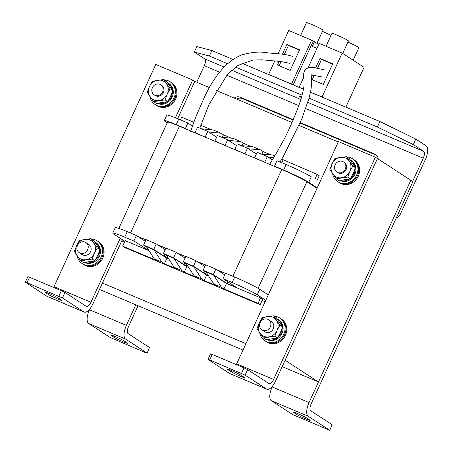 <?xml version="1.0" encoding="UTF-8"?>
<svg xmlns="http://www.w3.org/2000/svg" width="453" height="453" viewBox="0 0 453 453"><rect width="100%" height="100%" fill="white"/><g stroke="black" fill="none" stroke-linecap="round" stroke-linejoin="round"><path stroke-width="0.68" d="M272.598 385.95L272.14 386.947A12.095 4.915 112.9 0 0 271.285 400.645L292.661 414.569L329.784 430.35L332.089 424.676L310.713 410.752A6.048 2.458 112.9 0 1 311.143 403.906L412.893 181.659L410.809 180.3L318.476 381.964L282.179 366.63M242.995 350.078L99.507 289.456M272.14 386.947L309.054 402.547L410.809 180.3L377.44 158.556L285.113 360.226L318.476 381.964M120.221 238.301L90.934 302.27L54.02 286.675L155.775 64.428L192.689 80.022L194.773 81.381L209.309 87.525M216.364 90.504L291.981 122.452M299.008 125.419L338.255 141.999M245.928 343.668L102.44 283.051M265.147 301.687L262.14 300.418M124.428 242.242L121.789 241.126L122.423 239.733M309.054 402.547A12.095 4.915 112.9 0 0 308.204 416.239L329.58 430.169M332.089 424.676L329.784 430.35M309.665 419.959A7.559 0.504 24.6 0 1 310.175 420.418A7.559 0.504 24.6 0 1 304.524 418.374A7.559 0.504 24.6 0 1 296.936 414.586L293.804 412.547A7.559 0.504 24.6 0 1 293.295 412.088A7.559 0.504 24.6 0 1 298.946 414.133A7.559 0.504 24.6 0 1 306.534 417.921L309.665 419.959M375.356 157.197L273.601 379.444L236.687 363.85L338.442 141.602L375.356 157.197L377.44 158.556L275.69 380.803A12.095 4.915 -67.1 0 1 266.811 389.229A12.095 4.915 -67.1 0 1 266.494 389.059L245.118 375.129L209.705 359.931L208.199 359.535L229.575 373.465A12.095 4.915 -67.1 0 0 229.892 373.634L266.811 389.229M273.601 379.444A6.048 2.458 -67.1 0 1 269.161 383.657A6.048 2.458 -67.1 0 1 269.003 383.572L247.627 369.642L245.118 375.129M236.687 363.85A6.048 2.458 -67.1 0 1 236.307 364.62M241.528 373.374L244.042 367.887L212.219 354.444L209.705 359.931M244.042 367.887L247.627 369.642M207.995 359.354L210.509 353.861L212.219 354.444M228.114 369.739A7.559 0.504 24.6 0 1 227.604 369.28A7.559 0.504 24.6 0 1 233.255 371.324A7.559 0.504 24.6 0 1 240.843 375.118L243.974 377.156A7.559 0.504 24.6 0 1 244.484 377.615A7.559 0.504 24.6 0 1 238.833 375.571A7.559 0.504 24.6 0 1 231.245 371.777L228.114 369.739L228.284 369.365M122.31 239.66L93.024 303.629A12.095 4.915 -67.1 0 1 84.139 312.055A12.095 4.915 -67.1 0 1 83.828 311.885L62.446 297.961L27.038 282.757L25.532 282.361L46.908 296.29A12.095 4.915 -67.1 0 0 47.225 296.46L84.139 312.055M90.934 302.27A6.048 2.458 -67.1 0 1 86.495 306.483A6.048 2.458 -67.1 0 1 86.336 306.398L64.96 292.468L62.446 297.961M54.02 286.675A6.048 2.458 -67.1 0 1 53.641 287.451M58.862 296.205L61.37 290.718L29.547 277.27L27.038 282.757M61.37 290.718L64.96 292.468M25.328 282.179L27.843 276.692L29.547 277.27M45.447 292.57A7.559 0.504 24.6 0 1 44.938 292.111A7.559 0.504 24.6 0 1 50.589 294.156A7.559 0.504 24.6 0 1 58.177 297.944L61.302 299.982A7.559 0.504 24.6 0 1 61.812 300.441A7.559 0.504 24.6 0 1 56.166 298.397A7.559 0.504 24.6 0 1 48.573 294.609L45.447 292.57L45.617 292.196M194.773 81.381L177.678 118.72M192.689 80.022L175.402 117.786M89.932 308.776L89.473 309.778A12.095 4.915 112.9 0 0 88.618 323.47L109.994 337.4L145.407 352.598L147.117 353.176L149.422 347.508L147.117 353.176M135.809 304.795L126.387 325.373A12.095 4.915 112.9 0 0 125.532 339.065L146.914 352.995M138.08 305.752L128.476 326.732A6.048 2.458 112.9 0 0 128.046 333.578L149.422 347.508M126.999 342.791A7.559 0.504 24.6 0 1 127.508 343.249A7.559 0.504 24.6 0 1 121.857 341.205A7.559 0.504 24.6 0 1 114.269 337.411L111.138 335.373A7.559 0.504 24.6 0 1 110.628 334.914A7.559 0.504 24.6 0 1 116.279 336.958A7.559 0.504 24.6 0 1 123.867 340.752L126.999 342.791M196.744 82.214L204.309 65.702A6.048 2.458 112.9 0 0 204.733 58.856L194.309 52.061L196.817 46.574L211.851 50.532L233.108 59.513M398.419 213.267L400.214 214.433L425.339 159.558A12.095 4.915 112.9 0 0 426.194 145.866L415.763 139.071L413.255 144.558L377.366 127.01L379.88 121.523L415.763 139.071M412.604 181.466L423.255 158.199A6.048 2.458 112.9 0 0 423.68 151.353L413.255 144.558M301.438 97.582A5.294 0.351 24.6 0 1 298.969 96.104A5.294 0.351 24.6 0 1 301.613 96.976M211.851 50.532L209.337 56.019L227.672 63.765M235.441 67.05L302.094 95.209M309.065 98.154L377.366 127.01M209.337 56.019L194.309 52.061M241.692 63.143L303.47 89.241M310.526 92.219L379.88 121.523M400.214 214.433A6.048 5.515 123.1 0 1 396.284 217.927M234.314 98.086A6.048 5.515 123.1 0 1 240.033 97.169L242.117 98.528L293.029 120.034M300.073 123.012L376.692 155.379M242.117 98.528A6.048 5.515 -56.9 0 0 236.817 99.145M240.033 97.169L293.204 119.632M300.248 122.604L374.965 154.173A6.048 5.515 123.1 0 1 375.758 154.592A6.048 5.515 123.1 0 1 378.13 159.003M278.012 53.856L288.714 30.493L311.624 40.175L291.522 84.077L292.043 84.417M274.75 60.985L268.612 74.394L291.522 84.077M282.406 54.218L286.879 44.456L299.609 49.83L290.186 70.408L277.457 65.034L279.156 61.319M308.04 67.91L319.263 43.397L342.174 53.08L322.077 96.982L322.598 97.321M303.81 77.146L299.161 87.299L303.487 89.128M310.548 92.112L322.077 96.982M311.336 77.304L312.417 74.938M315.656 67.859L319.971 58.437L332.7 63.816L323.283 84.394L311.613 79.462M311.624 40.175L314.461 41.733L312.327 46.393L316.987 48.363M318.748 44.524L314.461 41.733M342.174 53.08L364.07 67.35L345.854 107.146M299.161 87.299L299.682 87.639M269.133 74.734L268.612 74.394M293.182 84.892L313.187 41.195M312.253 79.734L314.303 75.26M317.564 68.131L321.539 59.456L319.971 58.437M321.539 59.456L332.564 64.116M279.156 65.753L281.081 61.557M284.365 54.383L288.442 45.476L286.879 44.456M288.442 45.476L299.467 50.13M326.052 46.268L331.941 33.403A9.071 0.606 24.6 0 1 340.441 36.636A9.071 0.606 24.6 0 1 348.436 40.957L342.723 53.437M347.91 42.118A9.071 0.606 24.6 0 1 358.867 47.752L353.153 60.232M322.451 31.365A9.071 0.606 24.6 0 1 331.013 35.425M300.594 35.51L306.477 22.65A9.071 0.606 24.6 0 1 311.602 24.388A9.071 0.606 24.6 0 1 322.978 30.204L316.958 43.358M118.862 228.38L167.48 122.191A21.172 1.41 24.6 0 1 179.433 126.245L281.777 169.484A21.172 1.41 24.6 0 1 306.896 181.766L317.026 188.369M137.44 236.211L145.979 239.818M157.299 244.597L165.838 248.21M177.157 252.989L185.696 256.596M197.015 261.381L205.554 264.988M216.874 269.767L225.413 273.374M222.989 278.663L225.503 273.176L234.665 277.049A21.172 1.41 24.6 0 1 259.79 289.331L257.276 294.818A21.172 1.41 -155.4 0 0 232.157 282.536L222.989 278.663L236.545 287.496L226.874 283.408L213.318 274.575L215.826 269.088L205.645 264.784L203.131 270.277L213.318 274.575M203.131 270.277L206.296 272.332M207.768 274.62L203.884 272.983L193.459 266.188L195.973 260.702L185.787 256.398L183.272 261.885L193.459 266.188M183.272 261.885L186.438 263.946M187.91 266.234L184.026 264.592L173.601 257.797L176.115 252.31L165.928 248.006L163.414 253.493L173.601 257.797M163.414 253.493L166.579 255.554M168.052 257.842L164.167 256.205L153.743 249.41L156.257 243.924L146.07 239.62L143.561 245.107L153.743 249.41M143.561 245.107L146.721 247.168M148.827 250.441L133.884 241.019L136.398 235.532L127.231 231.659L124.717 237.146L133.884 241.019M124.717 237.146A21.172 1.41 -155.4 0 0 112.769 233.091A21.172 1.41 -155.4 0 0 114.196 234.377L124.852 241.313M257.276 294.818L265.758 300.35M149.009 250.719L125.158 240.639L122.644 246.132L124.734 247.491L260.175 304.71L262.683 299.223L260.6 297.864L226.483 283.448L213.606 275.056L205.968 271.834L213.884 284.116L216.336 285.713L204.116 280.549L206.625 275.062L193.748 266.67L186.109 263.442L194.026 275.724L196.477 277.321L184.258 272.157L186.772 266.67L173.89 258.278L166.257 255.05L174.167 267.332L176.619 268.929L164.399 263.771L166.914 258.284L154.031 249.892L146.398 246.664L154.309 258.946L156.761 260.543L122.644 246.132M168.867 259.105L166.914 258.284M188.725 267.497L186.772 266.67M208.584 275.888L206.625 275.062M224.722 274.886L215.826 269.088M259.79 289.331L268.272 294.863M112.769 233.091L115.283 227.604A21.172 1.41 24.6 0 1 127.231 231.659M145.288 241.324L136.398 235.532M165.147 249.716L156.257 243.924M185.005 258.102L176.115 252.31M204.864 266.494L195.973 260.702M147.44 249.852L147.859 248.935M164.167 256.205L164.954 254.495M184.026 264.592L184.807 262.887M203.884 272.983L204.665 271.273M226.874 283.408L227.655 281.704M260.175 304.71L258.085 303.351L260.6 297.864M258.085 303.351L223.975 288.935L226.483 283.448M213.606 275.056L221.523 287.338L213.884 284.116M223.975 288.935L221.523 287.338M193.748 266.67L201.664 278.952L194.026 275.724M204.116 280.549L201.664 278.952M173.89 258.278L181.806 270.56L174.167 267.332M184.258 272.157L181.806 270.56M154.031 249.892L161.948 262.174L154.309 258.946M164.399 263.771L161.948 262.174M216.653 137.219L207.757 131.427L197.576 127.123L195.062 132.61L206.291 137.593M236.511 145.611L227.616 139.813L217.434 135.515L214.92 141.002L226.149 145.979M256.37 153.997L247.474 148.205L237.293 143.901L234.779 149.388L246.007 154.371M272.412 159.903L267.332 156.591L257.151 152.293L254.637 157.78L265.866 162.763M286.171 164.552L277.01 160.679L274.495 166.166L283.663 170.039L286.171 164.552A21.172 1.41 24.6 0 1 311.29 176.84L308.782 182.327A21.172 1.41 -155.4 0 0 283.663 170.039M164.275 120.594L166.789 115.107A21.172 1.41 24.6 0 1 178.737 119.162L176.223 124.649A21.172 1.41 -155.4 0 0 164.275 120.594A21.172 1.41 -155.4 0 0 165.702 121.88L167.18 122.842M192.451 126.002L187.899 123.035L178.737 119.162M207.757 131.427L205.249 136.914M227.616 139.813L225.107 145.3M247.474 148.205L244.965 153.692M267.332 156.591L264.818 162.083M196.104 133.29L195.062 132.61M187.899 123.035L185.39 128.522L186.432 129.201M185.39 128.522L176.223 124.649M317.264 187.853L308.782 182.327M275.537 166.846L274.495 166.166M255.679 158.459L254.637 157.78M235.82 150.068L234.779 149.388M215.962 141.681L214.92 141.002M281.738 159.15L317.128 174.394L319.212 175.753L317.009 180.566M273.737 157.695L268.153 157.129M283.012 159.977L281.772 162.695M317.128 174.394L314.926 179.207M193.776 122.276L181.687 117.168L180.447 119.886M200.86 125.271L211.608 129.813M201.528 128.794L213.352 129.988L220.99 133.216L223.442 134.813L222.31 137.276M220.99 133.216L208.578 131.959M223.442 134.813L231.466 138.199M221.387 137.18L233.21 138.375L240.849 141.602L243.301 143.199L242.168 145.662M240.849 141.602L228.437 140.351M243.301 143.199L251.324 146.591M241.245 145.572L253.068 146.766L260.707 149.994L263.159 151.591L262.027 154.054M260.707 149.994L248.295 148.737M263.159 151.591L271.177 154.977M261.104 153.963L272.927 155.153L274.778 155.94M85.713 252.213A6.048 5.515 -56.9 0 0 85.866 242.542A6.048 5.515 -56.9 0 0 77.944 244.597A6.048 5.515 -56.9 0 0 79.258 252.678A6.048 5.515 -56.9 0 0 85.713 252.213M160.662 94.434A6.048 5.515 -56.9 0 0 160.809 84.762A6.048 5.515 -56.9 0 0 152.888 86.817A6.048 5.515 -56.9 0 0 154.207 94.898A6.048 5.515 -56.9 0 0 160.662 94.434M91.427 238.986A13.607 12.407 123.1 0 1 97.084 240.826L97.916 241.37A13.607 12.407 123.1 0 1 100.877 259.546A13.607 12.407 123.1 0 1 83.058 264.178L83.89 264.722A13.607 12.407 123.1 0 0 101.715 260.09A13.607 12.407 123.1 0 0 98.748 241.913L97.916 241.37A13.607 12.407 123.1 0 1 100.877 259.546A13.607 12.407 123.1 0 1 83.058 264.178L82.219 263.635A13.607 12.407 123.1 0 1 77.095 255.764M97.084 240.826A13.607 12.407 123.1 0 1 100.045 259.003A13.607 12.407 123.1 0 1 82.219 263.635M99.456 248.901A11.495 10.476 -56.9 0 0 95.09 242.055L95.928 242.598A11.495 10.476 -56.9 0 1 99.745 255.288L98.907 254.745A11.495 10.476 -56.9 0 0 99.603 250.702M84.473 262.474A11.495 10.476 -56.9 0 0 99.286 256.404L98.448 255.86A11.495 10.476 -56.9 0 1 95.328 260.011M95.09 242.055A11.495 10.476 -56.9 0 0 94.586 241.749M84.926 262.434A11.495 10.476 -56.9 0 0 94.054 260.979M99.745 255.288L98.075 254.677M98.907 254.745L98.159 254.473M97.672 255.577L98.448 255.86M80.73 260.815L92.18 259.031L94.394 253.278A10.583 9.649 123.1 0 1 86.127 259.711A10.583 9.649 123.1 0 1 77.22 255.945A10.583 9.649 123.1 0 1 76.568 245.747A10.583 9.649 123.1 0 1 84.836 239.314A10.583 9.649 123.1 0 1 93.743 243.08A10.583 9.649 123.1 0 1 94.394 253.278L97.259 247.944L99.943 249.694L93.567 240.384L90.883 238.635L79.434 240.413L76.568 245.747L74.36 251.506L80.73 260.815L83.414 262.564L94.864 260.781L97.729 255.452L99.943 249.694M85.866 242.542L88.782 244.444A6.048 5.515 123.1 0 1 90.572 251.664A6.048 5.515 123.1 0 1 82.18 254.58L79.258 252.678M97.259 247.944L90.883 238.635M92.18 259.031L94.864 260.781M149.954 96.625A13.607 12.407 -56.9 0 0 155.085 104.49L155.917 105.034A13.607 12.407 -56.9 0 0 174.801 98.471A13.607 12.407 -56.9 0 1 155.917 105.034L156.749 105.577A13.607 12.407 -56.9 0 0 175.639 99.014A13.607 12.407 -56.9 0 0 171.613 82.774L169.943 81.687A13.607 12.407 -56.9 0 0 164.286 79.847M174.801 98.471A13.607 12.407 -56.9 0 0 170.775 82.231A13.607 12.407 -56.9 0 1 174.801 98.471M155.085 104.49A13.607 12.407 -56.9 0 0 173.969 97.927A13.607 12.407 -56.9 0 0 169.943 81.687M172.316 89.762A11.495 10.476 -56.9 0 0 167.95 82.916L168.788 83.46A11.495 10.476 -56.9 0 1 172.423 96.625L171.591 96.081A11.495 10.476 -56.9 0 0 172.468 91.557M157.338 103.335A11.495 10.476 -56.9 0 0 171.925 97.718L171.087 97.174A11.495 10.476 -56.9 0 1 168.188 100.872M167.95 82.916A11.495 10.476 -56.9 0 0 167.446 82.61M157.786 103.295A11.495 10.476 -56.9 0 0 166.919 101.84M172.423 96.625L170.764 95.923M171.591 96.081L170.838 95.759M170.334 96.857L171.087 97.174M153.59 101.67L165.039 99.892L167.253 94.133A10.583 9.649 123.1 0 1 158.992 100.572A10.583 9.649 123.1 0 1 150.079 96.806A10.583 9.649 123.1 0 1 149.433 86.608A10.583 9.649 123.1 0 1 157.695 80.175A10.583 9.649 123.1 0 1 166.602 83.935A10.583 9.649 123.1 0 1 167.253 94.133L170.118 88.805L172.803 90.555L166.427 81.246L163.743 79.496L152.293 81.274L149.433 86.608L147.219 92.367L153.59 101.67L156.274 103.42L167.723 101.642L170.588 96.308L172.803 90.555M160.809 84.762L161.642 85.306A6.048 5.515 123.1 0 1 163.431 92.525A6.048 5.515 123.1 0 1 155.039 95.441L154.207 94.898M170.118 88.805L163.743 79.496M165.039 99.892L167.723 101.642M336.256 178.844L347.706 177.066L349.92 171.308A10.583 9.649 123.1 0 1 341.658 177.74A10.583 9.649 123.1 0 1 332.745 173.98A10.583 9.649 123.1 0 1 332.1 163.776A10.583 9.649 123.1 0 1 340.362 157.344A10.583 9.649 123.1 0 1 349.274 161.109A10.583 9.649 123.1 0 1 349.92 171.308L352.785 165.974L355.469 167.723L349.099 158.414L346.409 156.664L334.965 158.448L332.1 163.776L329.886 169.535L336.256 178.844L338.94 180.594L350.39 178.816L353.255 173.482L355.469 167.723M343.476 161.931L344.308 162.474A6.048 5.515 123.1 0 1 346.098 169.694A6.048 5.515 123.1 0 1 337.706 172.61L336.873 172.066A6.048 5.515 -56.9 0 0 343.329 171.608A6.048 5.515 -56.9 0 0 343.476 161.931A6.048 5.515 -56.9 0 0 335.554 163.992A6.048 5.515 -56.9 0 0 336.873 172.066M352.785 165.974L346.409 156.664M347.706 177.066L350.39 178.816M354.982 166.936A11.495 10.476 -56.9 0 0 350.622 160.09L351.454 160.634A11.495 10.476 -56.9 0 1 355.09 173.793L354.257 173.25A11.495 10.476 -56.9 0 0 355.135 168.731M340.005 180.509A11.495 10.476 -56.9 0 0 354.591 174.892L353.753 174.348A11.495 10.476 -56.9 0 1 350.854 178.046M350.622 160.09A11.495 10.476 -56.9 0 0 350.112 159.779M340.452 180.464A11.495 10.476 -56.9 0 0 349.586 179.014M355.09 173.793L353.431 173.091M354.257 173.25L353.504 172.933M353 174.031L353.753 174.348M332.621 173.799A13.607 12.407 -56.9 0 0 337.751 181.664L338.584 182.208A13.607 12.407 -56.9 0 0 357.468 175.645A13.607 12.407 -56.9 0 0 353.442 159.399L354.28 159.943A13.607 12.407 -56.9 0 1 358.306 176.189A13.607 12.407 -56.9 0 1 339.416 182.752L338.584 182.208A13.607 12.407 -56.9 0 0 357.468 175.645A13.607 12.407 -56.9 0 0 353.442 159.399L352.61 158.861A13.607 12.407 -56.9 0 0 346.953 157.021M337.751 181.664A13.607 12.407 -56.9 0 0 356.636 175.101A13.607 12.407 -56.9 0 0 352.61 158.861M263.397 337.983L274.846 336.205L277.06 330.447A10.583 9.649 123.1 0 1 268.799 336.885A10.583 9.649 123.1 0 1 259.886 333.119A10.583 9.649 123.1 0 1 259.241 322.921A10.583 9.649 123.1 0 1 267.502 316.483A10.583 9.649 123.1 0 1 276.409 320.248A10.583 9.649 123.1 0 1 277.06 330.447L279.926 325.118L282.61 326.868L276.234 317.559L273.55 315.809L262.1 317.587L259.241 322.921L257.027 328.674L263.397 337.983L266.081 339.733L277.53 337.955L280.396 332.621L282.61 326.868M268.533 319.71L271.449 321.613A6.048 5.515 123.1 0 1 273.238 328.833A6.048 5.515 123.1 0 1 264.846 331.749L261.925 329.846A6.048 5.515 -56.9 0 0 268.38 329.388A6.048 5.515 -56.9 0 0 268.533 319.71A6.048 5.515 -56.9 0 0 260.611 321.772A6.048 5.515 -56.9 0 0 261.925 329.846M279.926 325.118L273.55 315.809M274.846 336.205L277.53 337.955M282.123 326.075A11.495 10.476 -56.9 0 0 277.763 319.229L278.595 319.773A11.495 10.476 -56.9 0 1 282.412 332.462L281.573 331.919A11.495 10.476 -56.9 0 0 282.276 327.87M267.145 339.648A11.495 10.476 -56.9 0 0 281.953 333.578L281.12 333.034A11.495 10.476 -56.9 0 1 277.995 337.185M277.763 319.229A11.495 10.476 -56.9 0 0 277.253 318.918M267.593 339.608A11.495 10.476 -56.9 0 0 276.726 338.153M282.412 332.462L280.741 331.851M281.573 331.919L280.832 331.647M280.339 332.745L281.12 333.034M274.093 316.16A13.607 12.407 123.1 0 1 279.75 318A13.607 12.407 123.1 0 1 282.712 336.171A13.607 12.407 123.1 0 1 264.892 340.803A13.607 12.407 123.1 0 1 259.762 332.938M279.75 318L280.583 318.544A13.607 12.407 123.1 0 1 283.544 336.715A13.607 12.407 123.1 0 1 265.724 341.347L266.557 341.89A13.607 12.407 123.1 0 0 284.382 337.259A13.607 12.407 123.1 0 0 281.421 319.088L280.583 318.544A13.607 12.407 123.1 0 1 283.544 336.715A13.607 12.407 123.1 0 1 265.724 341.347L264.892 340.803M271.285 400.645L308.204 416.239M296.936 414.586L297.44 413.481M293.804 412.547L293.98 412.173M266.494 389.059L229.575 373.465M231.245 371.777L231.749 370.679M83.828 311.885L46.908 296.29M48.573 294.609L49.077 293.504M88.618 323.47L125.532 339.065M89.473 309.778L126.387 325.373M114.269 337.411L114.773 336.313M111.138 335.373L111.308 334.999M204.733 58.856L224.212 67.084M231.653 70.226L300.877 99.473M307.797 102.395L423.68 151.353M204.309 65.702L219.671 72.191M226.857 75.226L298.821 105.634M305.73 108.55L423.255 158.199M376.46 155.147L374.965 154.173M306.896 181.766L258.114 288.312M232.876 276.29L281.777 169.484M179.433 126.245L130.532 233.052M232.157 282.536L234.665 277.049M190.577 131.478L195.86 116.772L204.241 97.576C213.369 77.944 226.058 60.685 242.253 54.773C251.211 52.265 258.963 51.517 265.503 52.52C277.043 54.179 282.474 53.182 292.366 56.331M199.83 128.074L208.975 104.62L227.151 74.887L237.48 65.594L253.193 59.96L262.4 59.841L280.877 61.523L289.62 63.318M269.382 164.767L276.789 152.497L285.073 137.486C290.939 125.526 295.939 113.697 300.067 102.01C302.247 95.424 303.589 89.717 304.088 84.887L304.025 79.371C303.068 77.027 303.317 73.879 304.778 69.938L306.166 68.697C309.161 67.514 312.004 67.197 314.688 67.763L324.308 69.836M280.045 161.964L283.629 155.872L301.704 119.145L309.11 97.99L311.109 89.088L311.698 80.657L311.069 73.811M311.052 74.853L321.936 76.936"/></g></svg>
